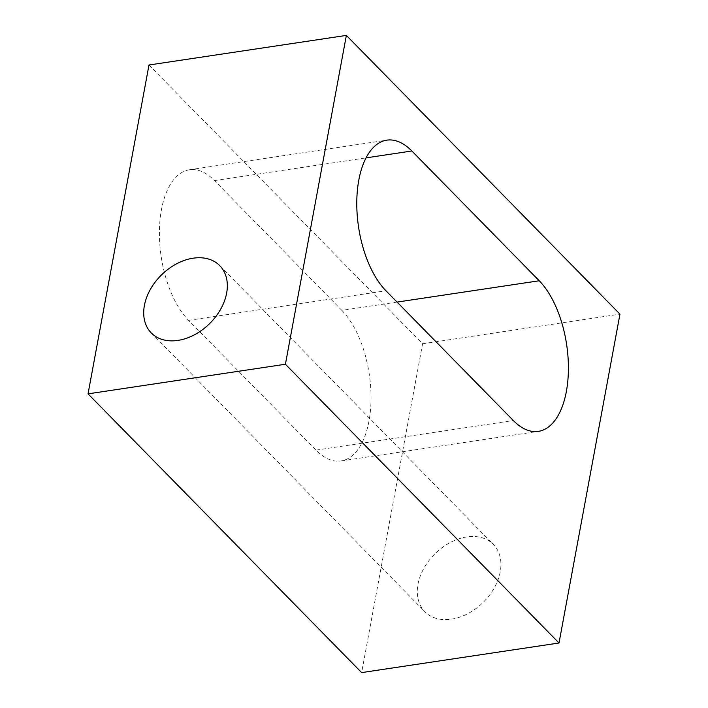 <?xml version="1.0" encoding="UTF-8"?>
<svg xmlns="http://www.w3.org/2000/svg" width="708" height="708" viewBox="0 0 708 708"><rect width="100%" height="100%" fill="white"/><g stroke="black" fill="none" stroke-linecap="round" stroke-linejoin="round"><path stroke-width="0.53" stroke-dasharray="3.54 2.66" d="M500.229 571.887A48.011 34.223 135.5 0 1 467.979 613.579A48.011 34.223 135.5 0 1 424.844 611.685A48.011 34.223 135.5 0 1 417.994 584.224A48.011 34.223 135.5 0 1 450.244 542.532A48.011 34.223 135.5 0 1 493.379 544.425A48.011 34.223 135.5 0 1 500.229 571.887M148.99 65.003L422.587 343.761L361.638 672.6M341.849 310.37A81.624 40.807 -98.5 0 1 371.036 398.471A81.624 40.807 -98.5 0 1 341.008 460.961A81.624 40.807 -98.5 0 1 315.945 450.129L188.585 320.361A81.624 40.807 -98.5 0 1 159.406 232.259A81.624 40.807 -98.5 0 1 189.425 169.77A81.624 40.807 -98.5 0 1 214.489 180.602L341.849 310.37L397.073 302.086M422.587 343.761L619.96 314.148M315.945 450.129L513.318 420.525M188.585 320.361L385.957 290.758M214.489 180.602L366.027 157.875M151.255 332.928L424.844 611.685M341.008 460.961L538.381 431.358M189.425 169.77L386.798 140.157M219.781 265.668L493.379 544.425"/><path stroke-width="1.06" d="M226.64 293.13A48.011 34.223 135.5 0 1 194.381 334.831A48.011 34.223 135.5 0 1 151.255 332.928A48.011 34.223 135.5 0 1 144.397 305.467A48.011 34.223 135.5 0 1 176.655 263.774A48.011 34.223 135.5 0 1 219.781 265.668A48.011 34.223 135.5 0 1 226.64 293.13M559.01 642.997L361.638 672.6L88.04 393.852L148.99 65.003L346.362 35.4L619.96 314.148L559.01 642.997L285.413 364.239L346.362 35.4M411.861 150.999L539.222 280.766A81.624 40.807 -98.5 0 1 568.409 368.868A81.624 40.807 -98.5 0 1 538.381 431.358A81.624 40.807 -98.5 0 1 513.318 420.525L385.957 290.758A81.624 40.807 -98.5 0 1 356.779 202.656A81.624 40.807 -98.5 0 1 386.798 140.157A81.624 40.807 -98.5 0 1 411.861 150.999L366.027 157.875M88.04 393.852L285.413 364.239M397.073 302.086L539.222 280.766"/></g></svg>
